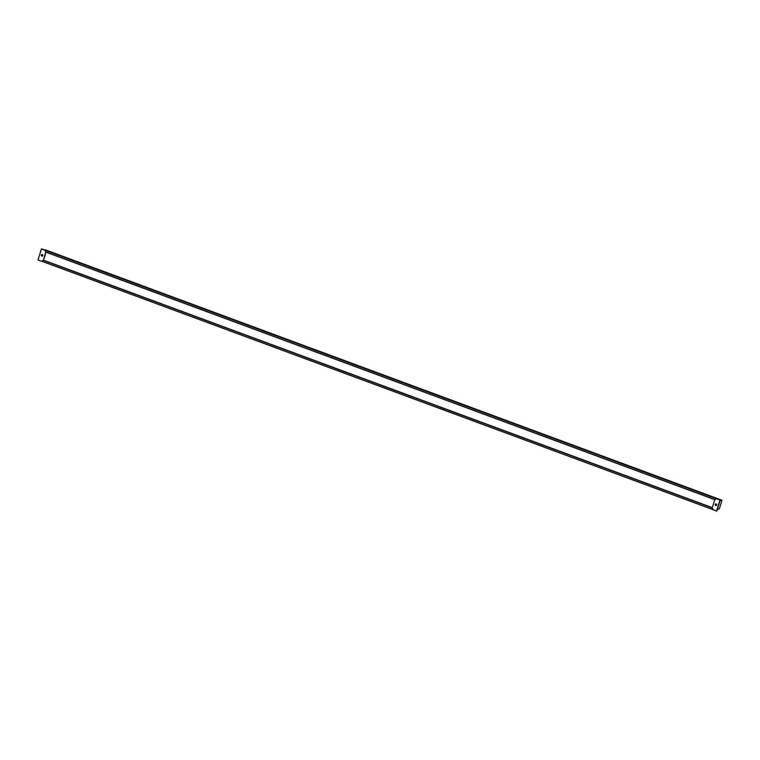 <?xml version="1.0" encoding="UTF-8"?>
<svg xmlns="http://www.w3.org/2000/svg" width="760" height="760" viewBox="0 0 760 760"><rect width="100%" height="100%" fill="white"/><g stroke="black" fill="none" stroke-linecap="round" stroke-linejoin="round"><path stroke-width="1.14" d="M41.809 248.919L720.204 499.975L716.765 511.014L720.138 499.985L41.771 248.919L720.138 499.985M45.049 250.116L45.78 249.992L45.049 250.116M721.601 500.099L720.167 500.346L722 500.327L719.311 508.953L717.373 509.295M718.485 505.742L719.036 504.175M45.419 249.859L721.591 500.089L44.688 249.983M42.151 254.961L42.398 255.692M42.351 255.721L42.541 255.084M44.707 256.49L43.349 260.291L41.543 261.221L43.415 260.291M712.272 507.699L43.349 260.291L45.895 252.111L44.849 250.211L45.999 252.101L45.058 250.173L45.895 252.111L44.907 255.863M45.058 250.173L41.439 248.947L38 259.986L41.41 261.25L43.349 260.291L45.761 252.139M46.066 252.12L714.894 499.643M715.882 504.269L715.683 504.897M715.663 504.849L716.167 505.01M720.186 500.014L716.67 511.072L720.109 500.032L716.699 498.769L720.186 500.014L716.566 498.788L720.109 500.032L716.528 511.09L719.967 500.051M44.849 250.211L41.439 248.947M43.215 260.319L41.41 261.25M41.791 256.101A0.827 0.779 80 0 1 41.296 255.047A0.827 0.779 80 0 1 42.275 254.543A0.827 0.779 80 0 1 42.769 255.597A0.827 0.779 80 0 1 41.791 256.101M42.294 254.856L42.018 255.74L42.294 254.856M42.075 254.837L42.237 255.759M716.528 511.09L713.127 509.827L712.206 507.898L714.761 499.719L716.566 498.788M716.186 503.937A0.827 0.779 80 0 1 716.68 504.992A0.827 0.779 80 0 1 715.702 505.495A0.827 0.779 80 0 1 715.198 504.44A0.827 0.779 80 0 1 716.186 503.937M715.986 504.231L716.148 505.153M712.291 507.642L43.405 260.11M714.808 499.69L45.885 252.139M45.115 250.268L716.623 498.778M41.638 261.202L713.051 509.675L41.638 261.202M713.003 509.589L41.714 261.155M43.329 260.328L712.215 507.87M45.999 252.092L714.903 499.643L45.866 252.044M714.989 499.605L45.932 251.997M712.244 507.784L43.453 260.272M715.635 504.668L716.309 504.916M716.347 504.868L715.644 504.602M715.635 504.754L716.243 504.972L715.635 504.754M720.062 500.669L721.99 500.327L720.1 500.545M42.398 255.027L42.532 255.541M42.246 254.98L42.446 255.616L42.493 254.819M43.538 260.243L712.262 507.718M719.311 508.953L722 500.327M720.252 500.07L716.861 510.967M45.382 249.85L44.669 249.973"/></g></svg>
